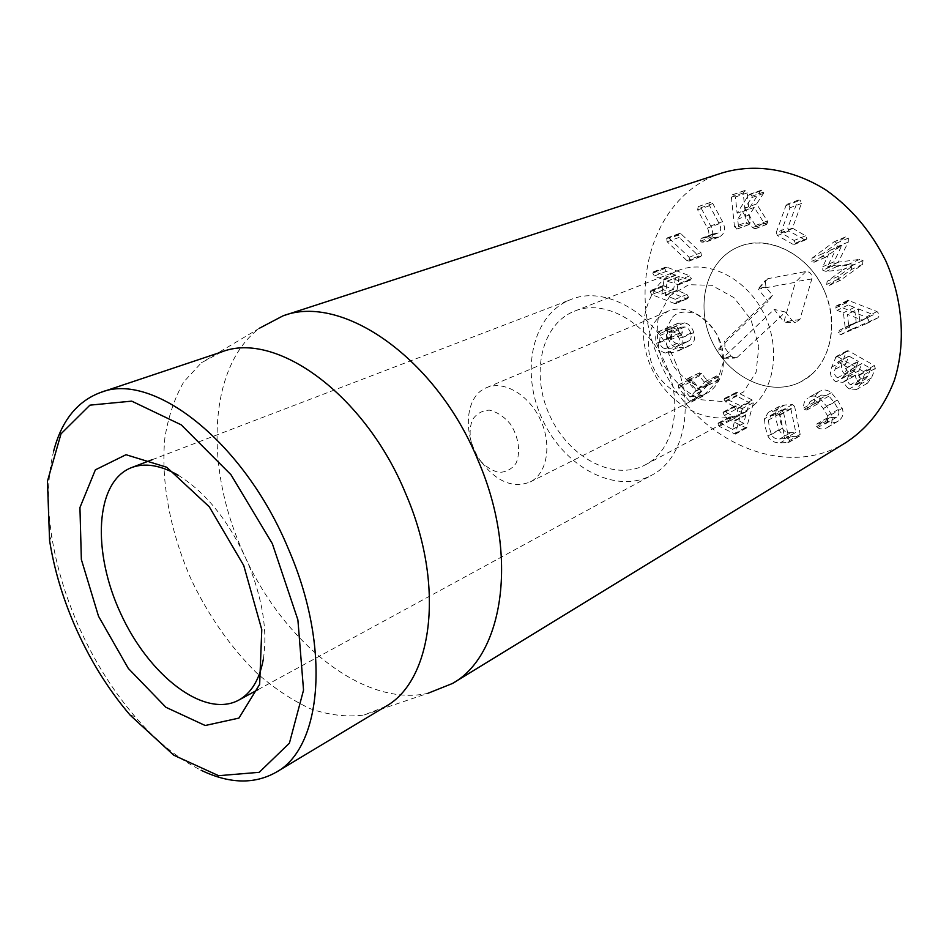 <?xml version="1.0" encoding="UTF-8"?>
<svg xmlns="http://www.w3.org/2000/svg" width="949" height="949" viewBox="0 0 949 949"><rect width="100%" height="100%" fill="white"/><g stroke="black" fill="none" stroke-linecap="round" stroke-linejoin="round"><path stroke-width="0.71" stroke-dasharray="4.75 3.56" d="M178.127 475.2C206.265 492.602 229.468 521.725 247.76 562.555C262.659 598.819 267.82 631.227 263.229 659.757M675.842 363.23C656.364 314.072 605.474 284.771 570.823 299.552C532.128 314.333 520.028 371.866 542.27 419.185C563.813 466.825 615.426 494.987 651.797 475.152C683.043 459.375 695.214 408.39 675.842 363.23M812.059 258.175L834.207 241.71L837.125 242.908L837.042 246.835L827.172 267.25L848.477 264.391L851.941 265.637L851.395 269.48L829.248 285.424L826.709 284.451L827.113 281.39L843.388 269.575L825.938 271.45L822.771 270.228L822.83 266.681L830.648 250.002L814.064 262.268L811.703 261.319L812.059 258.175L823.364 253.336L823.008 256.444L825.357 257.381L841.893 245.186L834.076 261.734L834.005 265.245L822.771 270.228M834.005 265.245L837.148 266.455L854.527 264.557L838.299 276.301L837.884 279.338L840.411 280.287L862.487 264.451L863.044 260.631L859.592 259.409L838.299 262.138L848.252 242.042L848.359 238.14L844.8 237.357L823.364 253.336M848.252 242.042L837.042 246.835M838.299 262.138L827.077 267.108M838.394 262.28L827.172 267.25M859.592 259.409L848.477 264.391M840.767 280.097L829.604 285.222M854.527 264.557L843.388 269.575M854.432 264.415L843.293 269.433M841.988 245.328L830.743 250.145M841.893 245.186L830.648 250.002M776.258 232.493L785.938 205.601L787.101 204.272L788.69 204.474L789.912 207.795L780.908 232.683L794.147 240.453L795.428 243.395L794.527 244.403L792.771 244.19L777.445 235.542L776.258 232.493L787.8 227.962L788.975 230.987L804.206 239.516L792.771 244.19M804.206 239.516L805.95 239.717L806.852 238.721L805.582 235.803L792.427 228.14L801.454 203.466L800.256 200.18L798.667 199.966L797.504 201.295L787.8 227.962M797.504 201.295L785.938 205.601M801.454 203.466L789.912 207.795M805.582 235.803L794.147 240.453M734.467 226.716L731.394 197.095L733.197 194.628L735.439 196.989L737.1 213.217L748.536 195.209L750.149 194.201L752.177 196.123L751.786 197.606L744.835 208.187L756.27 226.811L755.19 228.816L752.474 227.641L742.498 211.674L737.717 219.172L738.488 226.681L737.432 228.97L734.467 226.716L746.199 222.327L749.152 224.557L750.208 222.28L749.461 214.842L754.241 207.392L764.135 223.205L766.187 224.498L754.538 228.946M766.187 224.498L767.907 222.374L767.35 221.01L756.578 203.94L763.518 193.442L763.921 191.971L761.905 190.061L760.303 191.069L748.868 208.934L747.254 192.872L745.024 190.524L743.221 192.967L746.199 222.327M743.221 192.967L731.394 197.095M747.254 192.872L735.439 196.989M748.868 208.934L737.1 213.217M760.303 191.069L748.536 195.209M763.518 193.442L751.786 197.606M756.578 203.94L744.835 208.187M767.35 221.01L755.701 225.435M767.907 222.374L756.27 226.811M754.241 207.392L742.498 211.674M749.461 214.842L737.717 219.172M750.208 222.28L738.488 226.681M720.006 236.538C725 233.3 725.843 228.329 722.533 221.627L712.806 203.56L710.101 202.564L709.579 205.719L719.271 223.75C721.454 228.163 721.086 231.212 718.179 232.92L712.853 234.035L712.355 236.681L713.648 237.748L720.006 236.538L706.507 241.841L701.821 242.197L700.528 241.129L701.026 238.46L706.364 237.333C709.271 235.625 709.627 232.552 707.432 228.092L697.645 209.883L698.167 206.692L700.896 207.712L710.706 225.957C714.039 232.73 713.209 237.736 708.203 240.999M712.853 234.035L701.026 238.46M714.312 233.822L702.474 238.235M718.179 232.92L706.364 237.333M709.579 205.719L697.645 209.883M712.806 203.56L700.896 207.712M722.533 221.627L710.706 225.957M686.969 260.643L667.183 241.781L666.649 238.543L667.479 237.808L669.282 238.389L689.116 257.274L689.674 260.477L688.844 261.224L686.969 260.643L698.796 256.076L700.659 256.633L701.489 255.898L700.943 252.719L681.228 234.047L669.282 238.389M681.228 234.047L679.425 233.466L678.606 234.201L679.128 237.416L698.796 256.076M679.128 237.416L667.183 241.781M700.943 252.719L689.116 257.274M674.561 303.49L651.678 294.593L650.148 291.77L651.038 290.37L661.856 294.095L663.992 279.991L654.324 276.005L652.782 273.17L653.707 271.734L654.917 271.794L678.013 280.536L679.579 283.348L678.63 284.819L667.218 281.224L665.178 295.115L675.19 299.303L676.756 302.102L675.842 303.55L674.561 303.49L687.586 298.638L688.5 297.203L686.946 294.439L676.981 290.311L679.176 276.313L689.164 280.026L677.372 284.783M689.164 280.026L690.421 280.062L691.37 278.591L689.804 275.815L666.827 267.203L665.605 267.155L664.68 268.567L666.21 271.378L675.842 275.317L673.671 289.303L662.888 285.637L661.999 287.025L663.529 289.825L686.317 298.591M663.529 289.825L651.678 294.593M664.122 285.685L652.271 290.43M666.21 271.378L654.324 276.005M666.827 267.203L654.917 271.794M689.804 275.815L678.013 280.536M686.946 294.439L675.19 299.303M693.766 332.553C692.011 326.942 688.903 323.704 684.443 322.826L677.74 323.384L677.076 325.59L679.318 333.135L681.429 334.902L682.343 332.47L680.955 327.18L684.893 326.954C687.657 327.524 689.603 329.611 690.706 333.229C691.655 336.919 691.038 339.469 688.855 340.905L683.138 342.933L676.993 343.443C674.324 343.052 672.39 341.071 671.192 337.476L672.094 328.271L670.041 326.658L669.164 327.227C667.183 329.528 666.862 333.158 668.203 338.129C669.935 343.692 672.948 346.895 677.242 347.749L684.407 347.204L691.097 344.819C694.466 342.328 695.356 338.247 693.766 332.553L682.141 337.761C683.743 343.502 682.865 347.619 679.508 350.11L672.794 352.506L665.605 353.028C661.299 352.162 658.262 348.912 656.518 343.313C655.154 338.295 655.462 334.629 657.455 332.328L658.321 331.747L660.385 333.384L659.508 342.66C660.718 346.278 662.663 348.295 665.344 348.686L671.501 348.2L677.242 346.16C679.425 344.724 680.03 342.15 679.069 338.425C677.954 334.772 675.996 332.66 673.232 332.091L669.27 332.304L670.682 337.642L669.769 340.086L667.645 338.307L665.379 330.679L666.044 328.473L672.758 327.927C677.242 328.817 680.362 332.091 682.141 337.761M677.242 347.749L665.605 353.028M668.203 338.129L656.518 343.313M669.164 327.227L657.455 332.328M670.041 326.658L658.321 331.747M671.762 330.382L660.053 335.507M671.192 337.476L659.508 342.66M676.993 343.443L665.344 348.686M688.855 340.905L677.242 346.16M690.706 333.229L679.069 338.425M684.893 326.954L673.232 332.091M682.343 332.47L670.682 337.642M681.429 334.902L669.769 340.086M679.318 333.135L667.645 338.307M677.977 323.301L666.281 328.39M684.443 322.826L672.758 327.927M707.468 385.424L691.287 402.044L689.365 401.285L678.559 387.88L678.25 385.08L680.706 385.614L690.101 397.038L695.57 390.941L687.93 381.486L688.013 378.366L690.101 379.197L698.049 388.793L705.166 381.569L707.325 382.328L707.468 385.424L718.868 379.766L718.737 376.694L716.59 375.958L709.472 383.135L701.584 373.633L690.101 379.197M701.584 373.633L699.116 373.111L699.413 375.911L707.041 385.662L701.536 391.344L692.201 380.039L689.757 379.505L690.053 382.281L700.789 395.555L702.699 396.302L718.868 379.766M690.053 382.281L678.559 387.88M692.201 380.039L680.706 385.614M699.413 375.911L687.93 381.486M716.08 376.326L704.644 381.949M742.32 408.497L735.309 434.144L719.306 426.386L717.919 423.776L718.547 422.886L720.161 423.005L732.628 429.434L734.633 420.692L724.372 415.377L722.972 412.756L723.648 411.842L725.238 411.973L735.736 417.311L738.037 408.604L725.475 401.89L724.063 399.256L724.739 398.319L741.05 405.958L742.32 408.497L753.542 402.554L752.284 400.039L737.646 392.625L726.341 398.438M737.646 392.625L736.044 392.506L735.38 393.432L736.78 396.041L749.271 402.661L746.958 411.308L736.507 406.042L734.929 405.923L734.253 406.836L735.641 409.434L745.843 414.677L743.826 423.349L731.43 417.014L729.817 416.896L729.188 417.785L730.564 420.371L746.483 428.011L753.542 402.554M730.564 420.371L719.306 426.386M731.43 417.014L720.161 423.005M735.641 409.434L724.372 415.377M734.253 406.836L722.972 412.756M736.507 406.042L725.238 411.973M736.78 396.041L725.475 401.89M862.427 320.169L848.774 326.183L847.374 314.321L862.427 320.169L873.341 314.641L862.451 320.335M873.365 314.807L848.774 326.183M859.747 320.632L858.382 308.888L847.374 314.321M858.382 308.888L873.341 314.641M848.999 300.655L847.35 300.608L846.437 302.707L848.181 304.997L854.456 307.369L856.188 322.197L850.292 324.76L849.296 326.931L851.407 329.149L852.309 328.923L878.086 317.737L879.687 314.665L876.995 311.545L848.999 300.655L837.931 305.993L866.093 317.061L868.809 320.204L867.208 323.301L840.423 334.76L838.287 332.506L839.284 330.323L845.203 327.749L843.424 312.79L837.125 310.37L835.369 308.057L836.283 305.934L837.931 305.993M848.038 300.442L836.959 305.78M876.995 311.545L866.093 317.061M877.706 317.903L866.828 323.479M852.309 328.923L841.324 334.534M851.407 329.149L840.423 334.76M850.494 324.677L839.497 330.228M856.188 322.197L845.203 327.749M854.456 307.369L843.424 312.79M851.229 369.481L860.031 374.902L857.22 381.949L854.859 384.986L850.494 384.701C847.694 382.922 846.888 380.241 848.098 376.658L850.992 369.446L862.083 363.538L870.684 368.461L868.015 375.887L857.22 381.949M868.015 375.887L865.654 378.9L861.312 378.627L850.494 384.701M861.312 378.627C858.525 376.872 857.73 374.214 858.94 370.668L848.098 376.658M858.94 370.668L862.083 363.538M847.255 367.18L844.551 374.879L842.06 378.093L837.576 377.785C834.598 375.958 833.756 373.147 835.025 369.351L837.967 361.925L847.255 367.18L858.133 361.272L855.417 368.912L844.551 374.879M855.417 368.912L852.937 372.103L848.465 371.818L837.576 377.785M848.465 371.818C845.512 370.003 844.681 367.227 845.962 363.455L835.025 369.351M845.962 363.455L848.892 356.089L858.133 361.272M837.789 356.729L863.543 371.545L864.539 374.392L860.672 384.06L856.567 389.458L849.343 388.924C846.045 386.836 844.48 384.226 844.634 381.071L843.044 382.317L836.069 381.818C830.719 378.473 829.26 373.562 831.715 367.085L836.176 356.551L837.789 356.729L848.738 350.94L847.137 350.774L846.33 351.794L842.665 361.225C840.209 367.643 841.644 372.506 846.959 375.816L836.069 381.818M846.959 375.816L853.898 376.279L855.488 375.057C855.334 378.177 856.888 380.763 860.15 382.827L867.339 383.325L871.443 377.975L875.322 368.378L874.326 365.543L848.738 350.94M871.443 377.975L860.672 384.06M860.15 382.827L849.343 388.924M855.488 375.057L844.634 381.071M855.405 375.009L844.551 381.024M818.584 392.127C815.476 394.63 814.195 397.856 814.752 401.83L815.274 403.195L817.872 403.788L821.751 394.998L828.94 396.101L834.195 402.34L838.323 409.458C839.533 412.673 838.857 415.318 836.306 417.394L827.789 417.607L827.338 420.431L828.43 421.38C831.644 423.064 834.812 423.029 837.943 421.285L838.691 420.798C842.819 417.714 843.993 413.55 842.226 408.307L837.433 400.003L831.253 392.696C827.481 389.707 823.72 389.209 819.995 391.225L809.011 397.287C812.747 395.258 816.52 395.769 820.339 398.805L826.555 406.184L831.395 414.571C833.186 419.873 832.012 424.061 827.872 427.157L827.113 427.643C823.981 429.399 820.802 429.423 817.564 427.714L816.46 426.753L816.911 423.906L825.464 423.717C828.026 421.629 828.691 418.972 827.469 415.733L823.305 408.533L818.002 402.222L815.499 400.751L812.878 400.395L809.995 401.605L806.709 410.087L804.301 409.339L803.767 407.963C803.21 403.954 804.491 400.692 807.599 398.189M842.226 408.307L831.395 414.571M838.691 420.798L827.872 427.157M827.338 420.431L816.46 426.753M829.758 417.702L818.892 424.013M836.306 417.394L825.464 423.717M838.323 409.458L827.469 415.733M828.94 396.101L818.002 402.222M820.956 395.508L809.995 401.605M818.572 401.724L807.611 407.868M815.274 403.195L804.301 409.339M784.799 438.545L779.639 438.996C775.796 439.257 773.044 437.762 771.395 434.476L769.236 427.287L768.476 420.039L770.885 415.84L774.799 414.938L780.078 414.974L784.799 438.545L795.701 432.471L790.636 432.685C786.804 432.958 784.076 431.475 782.439 428.224L780.303 421.107L779.568 413.918L781.976 409.743L790.802 408.604L795.772 432.222M783.566 412.507L789.212 440.704L788.655 442.436L780.173 442.875C774.396 443.017 770.315 440.739 767.931 436.018L765.321 427.441L764.443 418.782L768.322 412.364L773.767 411.047L781.407 410.692L783.566 412.507L794.621 406.397L792.462 404.606L784.859 404.986L779.437 406.302L775.547 412.685L764.443 418.782M775.547 412.685L776.412 421.273L778.987 429.767C781.347 434.44 785.404 436.694 791.158 436.528L798.761 436.279L800.161 434.345L794.621 406.397M778.987 429.767L767.931 436.018M722.319 172.884C653.315 194.462 626.601 285.507 658.333 357.915C688.713 436.291 781.324 483.255 846.496 442.187M825.25 292.992C810.565 255.269 769.01 233.762 739.342 246.526C706.78 259.184 694.597 304.51 711.786 341.023C728.393 377.797 770.778 397.963 801.549 381.427C828.406 367.998 840.007 327.607 825.25 292.992M666.637 366.741C683.648 406.338 672.936 451.155 645.284 464.856C613.623 481.831 568.676 457.335 549.827 415.698C530.408 374.345 540.966 324.25 574.43 311.201C604.857 297.939 649.579 323.656 666.637 366.741M53.773 450.68C47.474 475.639 46.774 504.049 51.661 535.924C56.216 564.94 64.746 593.967 77.237 623.007C92.528 658.215 111.768 689.377 134.924 716.507C155.992 740.92 178.068 758.832 201.129 770.256M221.592 351.96L201.402 362.755L183.821 381.854C174.616 397.904 168.305 416.54 164.901 437.762C160.523 481.724 170.5 533.124 191.793 580.8C209.112 616.601 230.702 647.301 256.574 672.888C274.095 688.274 292.102 700.255 310.596 708.82C329.066 715.155 346.812 717.242 363.858 715.072L385.175 706.732M363.858 715.072L427.88 693.316C361.545 708.156 278.46 637.835 241.105 547.751C204.581 464.215 208.851 366.302 259.516 328.188L201.402 362.755M724.894 347.963L731.11 356.077L734.479 358.129L737.314 357.227L785.452 312.031L792 320.406L795.309 322.47L799.853 319.516L811.822 278.982C812.225 274.249 810.256 271.758 805.926 271.521L767.895 278.674L765.333 280.453L765.926 287.025L772.415 295.341L724.846 340.988L724.894 347.963L716.934 350.525L768.049 301.545L758.346 289.113L795.392 282.316L783.921 321.913L774.159 309.398L722.758 358.141L716.934 350.525M772.415 295.341L768.049 301.545M767.895 278.674L758.346 289.113M805.926 271.521L795.392 282.316M799.853 319.516L783.921 321.913M785.452 312.031L774.159 309.398M737.314 357.227L722.758 358.141M478.166 458.367C470.004 444.939 468.047 432.139 472.305 419.992C476.41 413.728 482.104 410.454 489.352 410.146C496.979 411.913 503.978 416.528 510.36 424.001C518.64 436.659 520.871 452.21 516.078 463.183C511.725 469.292 505.924 472.341 498.652 472.353C491.143 470.36 484.31 465.71 478.166 458.367M481.594 462.305C462.151 436.433 464.322 396.124 486.612 387.643C503.836 380.075 529.067 394.796 540.539 419.98C552.247 445.069 547.051 473.812 530.123 481.997C513.112 488.486 496.944 481.926 481.594 462.305M658.452 317.737L667.906 311.248C684.917 303.834 708.583 315.946 718.571 337.891C728.773 359.73 722.628 385.614 705.937 393.728C689.235 400.324 673.849 395.175 659.78 378.271C645.439 359.849 644.608 331.391 658.452 317.737M753.767 405.294C776.46 385.46 780.553 342.755 761.691 309.469C743.055 276.04 705.771 259.338 678.452 270.406C645.45 283.253 633.79 330.371 651.797 368.687C669.235 407.251 712.652 428.984 743.85 412.234L753.767 405.294M811.348 374.63C833.815 355.294 838.335 314.416 820.339 282.849C802.557 251.153 766.306 235.625 739.342 246.526C706.78 259.184 694.597 304.51 711.786 341.023C728.393 377.797 770.778 397.963 801.549 381.427L811.348 374.63M844.8 237.357L833.554 242.102M848.359 238.14L837.125 242.908M863.044 260.631L851.941 265.637M862.487 264.451L851.395 269.48M837.884 279.338L826.709 284.451M838.299 276.301L827.113 281.39M837.148 266.455L825.938 271.45M834.076 261.734L822.83 266.681M825.82 257.108L814.539 261.995M823.008 256.444L811.703 261.319M792.427 228.14L780.908 232.683M792.605 228.555L781.086 233.11M806.852 238.721L795.428 243.395M788.975 230.987L777.445 235.542M745.024 190.524L733.197 194.628M761.905 190.061L750.149 194.201M763.921 191.971L752.177 196.123M764.135 223.205L752.474 227.641M748.464 224.676L736.744 229.089M712.355 236.681L700.528 241.129M713.648 237.748L701.821 242.197M719.271 223.75L707.432 228.092M710.101 202.564L698.167 206.692M678.606 234.201L666.649 238.543M701.489 255.898L689.674 260.477M661.999 287.025L650.148 291.77M673.517 289.291L661.702 294.083M673.79 289.089L661.975 293.882M675.842 275.317L663.992 279.991M675.652 274.937L663.814 279.611M664.68 268.567L652.782 273.17M691.37 278.591L679.579 283.348M679.33 276.313L667.491 281.023M679.057 276.527L667.218 281.224M676.981 290.311L665.178 295.115M677.171 290.691L665.368 295.495M688.5 297.203L676.756 302.102M691.097 344.819L679.508 350.11M672.094 328.271L660.385 333.384M681.002 327.168L669.318 332.292M680.872 327.512L669.187 332.636M677.076 325.59L665.379 330.679M678.677 323.146L666.981 328.224M703.079 396.018L691.667 401.759M700.789 395.555L689.365 401.285M689.757 379.505L678.25 385.08M701.252 391.213L689.816 396.919M701.596 391.296L690.16 396.99M707.041 385.662L695.605 391.332M707.005 385.27L695.57 390.941M699.116 373.111L687.634 378.663M709.2 383.005L697.764 388.663M709.532 383.099L698.096 388.758M718.737 376.694L707.325 382.328M747.112 427.109L735.926 433.23M745.012 427.869L733.826 433.99M729.188 417.785L717.919 423.776M743.601 423.313L732.403 429.399M743.921 423.207L732.723 429.292M746.044 415.045L734.823 421.071M745.843 414.677L734.633 420.692M746.733 411.285L735.511 417.275M747.053 411.166L735.831 417.169M749.271 402.661L738.037 408.604M749.069 402.293L737.836 408.224M735.38 393.432L724.063 399.256M752.284 400.039L741.05 405.958M849.296 326.931L838.287 332.506M848.181 304.997L837.125 310.37M846.437 302.707L835.369 308.057M870.684 368.461L859.889 374.475M870.826 368.888L860.031 374.902M861.716 363.681L850.862 369.612M858.264 361.699L847.398 367.607M848.774 356.255L837.837 362.091M849.13 356.124L838.204 361.96M874.326 365.543L863.543 371.545M875.322 368.378L864.539 374.392M842.665 361.225L831.715 367.085M846.33 351.794L835.369 357.583M837.433 400.003L826.555 406.184M831.253 392.696L820.339 398.805M828.43 421.38L817.564 427.714M827.623 417.714L816.745 424.025M834.195 402.34L823.305 408.533M817.872 403.788L806.911 409.944M814.752 401.83L803.767 407.963M795.559 432.507L784.586 438.829M790.636 432.685L779.639 438.996M782.439 428.224L771.395 434.476M779.568 413.918L768.476 420.039M785.879 408.829L774.799 414.938M790.802 408.604L779.746 414.713M791.134 408.865L780.078 414.974M800.161 434.345L789.212 440.704M798.761 436.279L787.8 442.637M791.158 436.528L780.173 442.875M784.859 404.986L773.767 411.047M792.462 404.606L781.407 410.692M724.846 340.988L724.277 341.676M765.926 287.025L758.5 288.496L765.333 280.453M811.822 278.982L796.674 281.485M792 320.406L784.835 322.28L795.309 322.47M731.11 356.077L723.541 358.271L734.479 358.129M669.97 295.72L658.653 315.756C655.617 332.387 657.562 349.161 664.49 366.089C674.063 381.617 686.388 392.85 701.453 399.778L723.98 401.641L743.553 391.937L756.116 372.222L758.832 346.29L750.896 319.528L733.957 297.666L711.691 285.281L688.82 284.712L669.97 295.72M258.104 689.591L651.797 475.152M152.113 459.731L570.823 299.552M845.452 236.965L834.207 241.71M840.411 280.287L829.248 285.424M825.357 257.381L814.064 262.268M798.667 199.966L787.101 204.272M805.95 239.717L794.527 244.403M744.384 190.63L732.545 194.735M761.371 190.168L749.615 194.296M766.839 224.367L755.19 228.816M749.152 224.557L737.432 228.97M713.138 233.893L701.311 238.318M717.112 233.454L705.285 237.879M710.552 202.327L698.63 206.467M718.31 237.38L706.507 241.841M679.425 233.466L667.479 237.808M700.659 256.633L688.844 261.224M662.888 285.637L651.038 290.37M673.671 289.303L661.856 294.095M665.605 267.155L653.707 271.734M690.421 280.062L678.63 284.819M679.176 276.313L667.337 281.011M687.586 298.638L675.842 303.55M689.532 345.744L677.93 351.047M669.804 326.741L658.084 331.83M687.586 341.64L675.961 346.895M680.955 327.18L669.27 332.304M681.667 334.819L670.006 340.003M677.74 323.384L666.044 328.473M702.699 396.302L691.287 402.044M690.137 379.22L678.642 384.784M701.536 391.344L690.101 397.038M699.508 372.827L688.013 378.366M709.472 383.135L698.049 388.793M716.59 375.958L705.166 381.569M746.483 428.011L735.309 434.144M729.817 416.896L718.547 422.886M743.826 423.349L732.628 429.434M734.929 405.923L723.648 411.842M746.958 411.308L735.736 417.311M736.044 392.506L724.739 398.319M878.086 317.737L867.208 323.301M850.292 324.76L839.284 330.323M847.35 300.608L836.283 305.934M854.859 384.986L865.654 378.9M850.992 369.446L861.846 363.514M842.06 378.093L852.937 372.103M837.967 361.925L848.892 356.089M867.339 383.325L856.567 389.458M853.898 376.279L843.044 382.317M847.137 350.774L836.176 356.551M837.943 421.285L827.113 427.643M827.789 417.607L816.911 423.906M835.749 417.75L824.906 424.084M821.751 394.998L810.79 401.095M817.658 403.93L806.709 410.087M819.995 391.225L809.011 397.287M784.728 438.794L795.701 432.471M770.885 415.84L781.976 409.743M799.604 436.066L788.655 442.436M779.437 406.302L768.322 412.364M645.284 464.856L743.85 412.234M574.43 311.201L678.452 270.406M130.155 715.166L134.924 716.507M49.573 540.42L51.661 535.924M530.123 481.997L705.937 393.728M486.612 387.643L667.906 311.248M672.521 317.18C675.688 313.561 683.138 309.611 696.044 313.929C705.593 319.742 712.924 327.275 718.049 336.504L723.636 361.201L717.907 379.244C711.489 384.879 704.929 387.038 698.25 385.745C689.164 382.471 681.074 376.148 673.98 366.765C667.1 353.218 664.798 339.92 667.111 326.883L672.521 317.18"/><path stroke-width="1.42" d="M263.229 659.757C259.409 679.745 251.224 693.209 238.673 700.16C204.201 718.749 148.898 675.474 120.725 613.564C91.934 551.95 94.936 481.795 131.448 467.632C144.889 462.602 160.452 465.129 178.127 475.2M243.739 565.497L209.302 506.813L166.763 467.264L126.003 454.713L95.375 469.838L79.941 507.537L81.353 559.483L98.518 616.233L128.293 668.404L165.921 707.302L205.209 725.511L238.923 718.096L259.646 684.371L261.782 629.673L243.739 565.497M74.366 624.667C62.266 596.553 54.01 568.475 49.573 540.42L47.45 481.25L61.009 433.823L89.918 405.152L131.697 401.13L181.223 424.844L230.975 474.737L272.339 543.658L297.891 619.863L303.538 690.101L289.409 743.162L259.231 772.32L218.65 775.689L173.774 755.214L130.155 715.166C107.771 688.915 89.182 658.748 74.366 624.667M452.471 683.482L846.496 442.187C868.015 427.928 883.946 407.358 894.314 380.478C905.963 344.001 903.092 300.133 885.773 260.797C871.099 231.426 851.194 207.855 826.045 190.085C792.368 168.827 754.597 163.157 722.319 172.884L282.968 315.863C341.521 293.158 436.457 357.797 478.355 461.06C519.21 555.746 503.409 655.344 452.471 683.482L427.88 693.316M201.129 770.256C229.195 783.803 254.13 784.503 275.922 772.356C321.782 748.109 331.533 647.942 288.46 549.068C243.976 441.415 152.492 371.13 100.736 392.423C77.344 401.119 61.685 420.537 53.773 450.68M275.922 772.356L385.175 706.732C432.471 681.287 445.615 585.806 405.852 494.014C365.009 394.025 275.352 330.382 221.592 351.96L100.736 392.423M259.516 328.188L282.968 315.863M238.673 700.16L258.104 689.591M131.448 467.632L152.113 459.731"/></g></svg>
